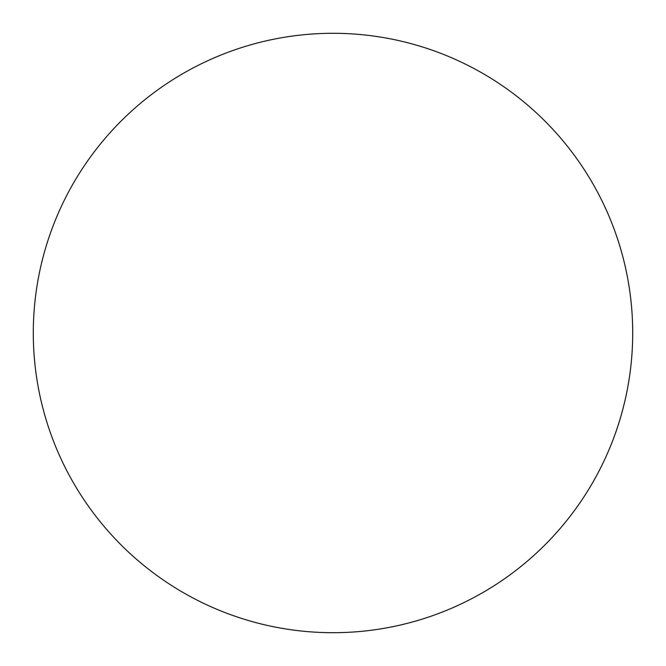 <?xml version="1.0" encoding="UTF-8"?>
<svg xmlns="http://www.w3.org/2000/svg" width="666" height="666" viewBox="0 0 666 666"><rect width="100%" height="100%" fill="white"/><g stroke="black" fill="none" stroke-linecap="round" stroke-linejoin="round"><path stroke-width="1" d="M333 632.7A299.7 299.7 0 0 1 33.3 333A299.7 299.7 0 0 1 333 33.3A299.7 299.7 0 0 1 632.7 333A299.7 299.7 0 0 1 333 632.7"/></g></svg>
